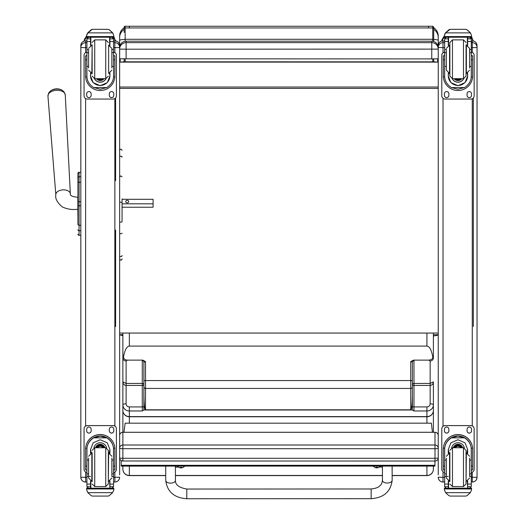 <?xml version="1.0" encoding="UTF-8"?>
<svg xmlns="http://www.w3.org/2000/svg" width="525" height="525" viewBox="0 0 525 525"><rect width="100%" height="100%" fill="white"/><g stroke="black" fill="none" stroke-linecap="round" stroke-linejoin="round"><path stroke-width="0.79" d="M119.641 457.8A3.235 0.492 0 0 0 122.876 458.292L122.876 448.698A3.235 0.492 180 0 1 119.641 448.212L119.641 457.8A3.235 3.235 0 0 0 122.876 461.035L122.876 458.292L435.002 458.292L435.002 460.996M119.641 448.212A3.235 3.196 0 0 1 122.876 445.01L122.876 432.298A3.235 3.196 180 0 0 119.641 435.494A3.235 3.235 0 0 1 122.876 432.259L435.002 432.259A3.235 3.235 0 0 1 438.237 435.494A3.235 3.196 0 0 0 435.002 432.298L435.002 448.698A3.235 0.492 0 0 0 437.896 448.429A3.235 0.492 0 0 0 438.237 448.212A3.235 3.196 180 0 0 435.002 445.01L122.876 445.01L122.876 448.698L435.002 448.698L435.002 458.292A3.235 0.492 180 0 0 438.237 457.8L438.237 435.494M435.002 432.298L122.876 432.298L122.876 410.425A6.471 6.339 -0 0 0 129.347 416.765L426.917 416.765A6.471 6.339 -0 0 0 433.387 410.425L433.387 381.885L430.152 383.427L413.976 383.427A1.614 1.529 0 0 0 412.361 384.956A1.614 0.486 180 0 0 413.976 385.442L413.976 360.675A1.614 1.529 -0 0 0 412.361 362.204L410.74 361.6L410.74 380.559L145.517 380.559A1.614 0.433 180 0 0 143.903 380.999L143.876 410.005L412.387 410.005L413.976 410.977L426.917 410.977L426.917 416.594L129.347 416.594L129.347 406.921A3.235 3.084 180 0 1 126.112 403.83L126.112 385.442L142.282 385.442A1.614 0.486 180 0 0 143.903 384.956A1.614 1.529 0 0 0 142.282 383.427L142.282 406.921A1.614 0.486 180 0 0 143.903 406.435M122.876 460.996L435.002 461.035A3.235 3.235 0 0 0 438.237 457.8M433.709 39.388L433.709 28.895A0.971 0.952 180 0 0 432.738 27.943L432.738 39.283L433.709 39.388L433.709 41.495L433.709 39.454C436.623 39.664 438.132 39.946 438.237 40.3L438.237 35.956C438.132 32.445 436.623 29.708 433.709 27.746M432.738 58.905L432.738 61.819L433.709 61.924L433.709 58.898L433.709 61.76L437.679 62.114L120.199 62.114L124.169 61.76L124.169 58.898L124.169 61.924L127.299 61.753M433.387 336.138L433.387 357.925A3.235 3.065 180 0 1 430.152 360.99L430.152 385.442C432.108 385.225 433.191 384.038 433.387 381.885M432.738 61.819L428.531 61.845L433.709 61.924M428.531 61.845L129.347 61.819M124.169 32.458L124.169 29.413A9.706 9.542 180 0 0 119.641 37.485L119.641 35.956C119.746 32.445 121.255 29.708 124.169 27.746L124.169 31.959M129.347 61.845L124.169 61.924M433.387 334.727L438.237 334.727C438.224 335.147 436.715 335.547 433.709 335.934M122.876 335.757L119.641 334.727L122.876 334.727M438.237 37.485A9.706 9.542 -0 0 0 433.709 29.413L433.709 39.454M438.237 40.274L438.237 474.902M437.679 62.114L437.679 58.853M438.237 52.776L438.237 40.3M119.641 37.485L119.641 40.294A9.706 1.011 0 0 1 124.169 39.441M119.641 40.294L119.641 47.663A6.471 6.471 180 0 1 126.112 41.199L431.767 41.199L431.767 42.643A6.471 6.471 0 0 1 438.237 49.114L438.237 47.663A6.471 6.471 180 0 0 431.767 41.199L126.112 41.199A6.471 6.471 0 0 0 119.641 47.663M120.199 58.853L120.199 62.114M119.641 52.776L119.641 48.589M119.641 474.902L119.641 40.267M438.237 88.39L119.641 88.39L119.641 87.019L438.237 87.019M119.641 333.053L438.237 333.053M119.641 58.813L431.767 58.905L431.767 42.643L126.112 42.643L126.112 49.199L438.237 49.114M126.112 58.905L126.112 49.199L119.641 49.114A6.471 6.471 0 0 1 126.112 42.643L126.112 41.199M431.767 58.905L438.237 58.813M432.442 432.259L431.373 423.17L125.14 423.183L123.966 432.259M121.203 465.308L121.203 466.108L434.943 466.095L434.943 465.294L121.203 465.308L121.203 460.569M434.943 465.294L434.943 461.035M77.917 180.679L77.917 181.125M77.917 183.875L77.917 224.346M77.917 189.44L77.917 183.934M80.83 201.771L79.078 201.771L79.078 172.279A1.162 1.162 180 0 0 77.917 173.447A1.162 1.162 180 0 1 79.078 172.279L77.917 173.447L77.917 177.778L77.917 173.473M77.917 218.197L77.818 209.35C76.558 209.114 70.626 210.755 62.317 206.935C57.232 202.617 55.066 198.562 55.827 194.762L47.952 96.127A8.682 5.217 -3.8 0 1 56.267 90.307A8.682 5.217 -3.8 0 1 65.271 94.992L64.083 91.901L62.134 90.248A7.868 4.732 176.2 0 0 50.439 91.015L48.727 92.912L47.952 96.127M80.83 176.787L79.078 176.787A1.162 0.984 180 0 0 77.917 177.778L77.917 183.264A1.162 0.984 180 0 1 79.078 182.28L80.83 182.28M77.917 234.111A1.162 1.162 -0 0 0 79.078 235.279L78.724 235.259M77.917 234.15A1.162 1.162 -0 0 0 79.078 235.312A1.162 1.162 -0 0 1 77.917 234.15L77.956 234.445M119.641 430.658L119.641 438.382M114.857 40.852C117.764 41.134 119.359 42.728 119.641 45.636A4.784 4.784 0 0 0 114.857 40.852L113.544 40.852L114.857 40.852L114.857 47.644L119.641 47.519L119.641 45.662M119.641 477.199L114.857 477.323L114.857 482.048L113.544 482.042L114.857 482.048C117.764 481.76 119.359 480.165 119.641 477.258A4.784 4.784 0 0 1 114.857 482.042M85.614 482.048C82.707 481.76 81.112 480.165 80.83 477.258A4.784 4.784 180 0 0 85.614 482.042L86.92 482.048L85.614 482.042L85.614 477.323L80.83 477.258L80.83 474.902M80.83 45.662L80.83 477.199M472.264 482.048L471.279 482.048L472.264 482.042C475.171 481.76 476.766 480.165 477.048 477.258L472.264 477.323L472.264 482.048A4.784 4.784 180 0 0 477.048 477.258L477.048 474.902M477.048 477.199L477.048 45.662M443.021 482.048C440.114 481.76 438.519 480.165 438.237 477.258A4.784 4.784 0 0 0 443.021 482.042L444.655 482.048L443.021 482.048L443.021 477.323L438.237 477.199M438.237 47.453L443.021 47.644L443.021 42.669A4.784 4.784 180 0 0 438.237 47.453L438.237 45.662M122.069 203.818L153.09 203.818L153.09 199.297L122.069 199.297M128.73 201.554A1.516 1.208 180 0 1 125.698 201.554A1.516 1.208 180 0 1 128.73 201.554M119.641 221.681A1.214 0.413 180 0 0 120.855 222.101A1.214 0.413 180 0 0 122.069 221.681L122.069 207.224L153.09 207.224L153.09 203.818M122.069 221.681L122.069 198.903M119.641 176.853L120.855 175.908L122.069 176.853M122.069 202.237L119.641 202.237M119.641 255.885L119.641 230.075M122.069 233.146A1.214 0.564 0 0 1 120.855 233.71A1.214 0.564 0 0 1 119.641 233.146L119.641 255.465A1.214 1.142 0 0 0 120.855 256.6A1.214 1.142 0 0 0 122.069 255.465M115.598 97.952L115.598 180.639M115.598 230.075L115.598 326.55M84.118 41.088L86.651 36.894M113.426 37.222L115.513 40.898M473.333 97.952L473.333 326.53M444.38 35.812L442.175 39.303L441.84 40.996L444.38 36.875M471.181 37.222L473.255 40.95M111.864 66.399L113.544 66.399L113.544 76.073C113.525 80.804 111.261 84.643 106.759 87.583L100.236 89.237L93.706 87.583L106.759 87.583M93.706 87.583C89.211 84.643 86.947 80.804 86.92 76.073L86.92 66.399L88.6 66.399M90.543 73.119L90.543 76.073L93.181 82.642L100.236 85.673L107.29 82.642L109.922 76.073L109.922 73.119M113.518 76.972L114.863 76.972L114.903 55.808L113.61 55.808L114.903 55.814M114.863 76.972A14.674 14.667 -0 0 1 100.236 90.517A14.674 14.667 -0 0 1 85.608 76.972L86.953 76.972M85.562 55.814L86.855 55.814L85.562 55.808L85.608 76.972M88.6 52.684L86.92 52.684L86.92 38.738L87.091 38.03L88.541 37.17M111.93 37.17L113.38 38.03L113.544 38.738L113.544 66.399M86.92 38.929A1.614 1.614 56.8 0 1 86.927 38.837L90.543 38.837L90.543 37.222M109.922 45.458L109.922 37.222M86.927 38.837L88.541 37.275L90.543 37.275M87.15 33.758L86.651 35.608L87.859 32.727L91.186 29.728L92.341 29.321L87.859 32.872L112.606 32.872L113.82 35.608L113.82 37.222L86.651 37.222L86.651 36.573L113.82 36.573M113.82 35.608L112.606 32.727L109.279 29.728L108.137 29.321M112.606 32.872L109.279 29.827M92.341 29.321L108.13 29.321L92.334 29.321L108.13 29.341L109.279 29.728M90.543 38.837L90.543 45.458M90.543 75.882L90.904 73.257M109.568 73.257L109.922 75.882M109.922 75.823A9.693 9.686 -0 0 1 100.236 85.45A9.693 9.686 -0 0 1 90.543 75.823M106.004 78.684A6.471 6.464 -0 0 1 94.461 78.684M105.952 78.684A6.471 6.464 -0 0 1 94.513 78.684M90.851 37.222L90.851 45.34M109.613 37.222L109.613 45.34M86.651 35.608L86.651 36.573M111.864 52.684L113.544 52.684M86.92 52.684L86.92 66.399M109.922 38.837L113.544 38.837A1.614 1.614 -56.8 0 1 113.544 38.929M113.544 38.837L111.93 37.222M87.15 33.889L87.859 32.872M113.544 52.185A3.235 3.235 -0 0 1 116.406 55.394L116.406 95.812A3.235 3.235 -0 0 1 113.17 99.048L87.294 99.048A3.235 3.235 -0 0 1 84.059 95.812L84.059 55.394A3.235 3.235 -0 0 1 86.92 52.185M91.14 93.791L91.14 95.412A2.225 2.225 -0 0 1 88.915 97.63A2.225 2.225 -0 0 1 86.691 95.412L86.691 93.791A2.225 2.225 -0 0 1 88.915 91.573A2.225 2.225 -0 0 1 91.14 93.791M113.781 93.791L113.781 95.412A2.225 2.225 -0 0 1 111.556 97.63A2.225 2.225 -0 0 1 109.331 95.412L109.331 93.791A2.225 2.225 -0 0 1 111.556 91.573A2.225 2.225 -0 0 1 113.781 93.791M86.691 55.808L86.691 55.801A2.225 2.225 -0 0 1 86.92 54.817M113.781 55.801L113.781 55.808A2.225 2.225 -0 0 0 113.544 54.817M84.059 55.394L84.059 55.361A3.235 3.235 -0 0 1 86.92 52.152M113.544 52.152A3.235 3.235 -0 0 1 116.406 55.361L116.406 55.394M91.14 95.379A2.225 2.225 -0 0 1 88.915 97.597A2.225 2.225 -0 0 1 86.691 95.379M113.781 95.379A2.225 2.225 -0 0 1 111.556 97.597A2.225 2.225 -0 0 1 109.331 95.379M99.278 78.698A3.052 3.052 180 0 0 101.194 78.698M99.015 78.698A3.052 3.052 180 0 0 101.45 78.698M98.464 78.698A3.308 3.308 180 0 0 102.007 78.698M98.07 78.698A3.537 3.531 180 0 0 102.401 78.698M97.683 78.698A3.787 3.787 180 0 0 102.788 78.698M92.151 73.848L92.151 44.737M88.6 49.967L88.6 68.014M111.864 68.014L111.864 48.425L108.629 45.189L108.629 73.395L111.864 70.16M86.92 55.407L86.92 63.171M113.544 55.407L113.544 63.171M88.6 460.071L86.92 460.071L86.92 449.531C86.947 444.662 89.211 440.764 93.706 437.837L100.236 436.078L106.759 437.837L93.706 437.837M106.759 437.837C111.261 440.764 113.525 444.662 113.544 449.531L113.544 460.071L111.864 460.071M109.922 453.318L109.922 449.531L107.29 442.818L100.236 439.753L93.181 442.818L90.543 449.531L90.543 453.318M114.903 469.987L113.61 469.987L114.903 469.987L114.903 449.216A14.674 14.667 180 0 0 100.236 434.549A14.674 14.667 180 0 0 85.562 449.216L85.562 469.987L86.855 469.987L85.562 469.987M88.6 473.885L86.92 473.885L86.966 448.192L85.608 448.192L85.562 449.308M85.608 448.192A14.674 14.667 0 0 1 100.236 434.641A14.674 14.667 0 0 1 114.863 448.192L113.498 448.192L113.544 473.885L111.864 473.885M114.903 449.308L114.863 448.192M113.544 473.885L113.544 486.649A1.614 1.614 -50.9 0 1 113.544 486.741L111.93 488.23L109.922 488.23L111.93 488.23M113.544 486.741L109.922 486.741L109.922 488.23M87.859 492.66L91.186 495.659L92.341 496.072L108.137 496.072L109.279 495.659L112.606 492.66L87.859 492.66L86.651 489.91L86.651 488.171L88.062 488.171L86.651 488.171M92.334 496.072L108.13 496.072M86.966 448.192A13.315 13.309 0 0 1 100.236 435.999A13.315 13.309 0 0 1 113.498 448.192M109.922 486.741L109.922 480.979M109.922 449.433L109.161 453.088M91.304 453.088L90.543 449.433M109.922 449.374A9.693 9.686 0 0 1 109.121 453.082M91.35 453.082A9.693 9.686 0 0 1 90.543 449.374M93.903 447.877A6.471 6.464 0 0 1 106.562 447.877M90.851 481.097L90.851 488.191L109.922 488.171L109.613 481.097M113.82 488.171L112.409 488.171L113.82 488.171L113.82 489.91L112.606 492.66M86.92 473.885L86.92 486.649A1.614 1.614 50.9 0 0 86.927 486.741L88.495 488.23L90.543 488.23L88.541 488.23M90.543 488.23L90.543 480.979M86.92 472.48A3.235 3.235 0 0 1 84.059 469.271L84.059 428.82A3.235 3.235 0 0 1 87.294 425.585L113.17 425.585A3.235 3.235 0 0 1 116.406 428.82L116.406 469.271A3.235 3.235 0 0 1 113.544 472.48M84.059 428.853A3.235 3.235 0 0 1 87.294 425.617L113.17 425.617A3.235 3.235 0 0 1 116.406 428.853M109.331 430.874L109.331 429.26A2.225 2.225 0 0 1 111.556 427.035A2.225 2.225 0 0 1 113.781 429.26L113.781 430.874A2.225 2.225 0 0 1 111.556 433.099A2.225 2.225 0 0 1 109.331 430.874M86.691 430.874L86.691 429.26A2.225 2.225 0 0 1 88.915 427.035A2.225 2.225 0 0 1 91.14 429.26L91.14 430.874A2.225 2.225 0 0 1 88.915 433.099A2.225 2.225 0 0 1 86.691 430.874M113.781 430.841A2.225 2.225 0 0 1 111.556 433.066A2.225 2.225 0 0 1 109.331 430.841M91.14 430.841A2.225 2.225 0 0 1 88.915 433.066A2.225 2.225 0 0 1 86.691 430.841M102.828 447.74A3.052 3.052 180 0 0 97.643 447.74M103.117 447.74A3.308 3.308 180 0 0 97.348 447.74M103.379 447.74A3.537 3.531 180 0 0 97.092 447.74M103.661 447.74A3.787 3.787 180 0 0 96.803 447.74M92.151 452.596L92.151 481.707M105.735 486.557L105.735 447.74L108.321 450.332L108.321 483.971L105.735 486.557L94.736 486.557L92.151 483.971M111.864 476.175L111.864 458.102M88.6 458.102L88.6 478.019L91.836 481.254L91.836 453.049L88.6 456.284M113.544 463.267L113.544 471.03M86.92 471.03L86.92 463.267M469.599 66.399L471.279 66.399L471.279 76.073C471.253 80.804 468.989 84.643 464.494 87.583L457.964 89.237L451.441 87.583L464.494 87.583M451.441 87.583C446.939 84.643 444.682 80.804 444.655 76.073L444.655 66.399L446.335 66.399M448.278 73.119L448.278 76.073L450.909 82.642L457.964 85.673L465.019 82.642L467.657 76.073L467.657 73.119M471.247 76.972L472.598 76.972L472.638 55.808L471.345 55.808L472.638 55.814M472.598 76.972A14.674 14.667 -0 0 1 457.964 90.517A14.674 14.667 -0 0 1 443.336 76.972L444.682 76.972M443.297 55.814L444.59 55.814L443.297 55.808L443.336 76.972M446.335 52.684L444.655 52.684L444.655 38.738L444.819 38.03L446.27 37.17M469.665 37.17L471.109 38.03L471.279 38.738L471.279 66.399M444.655 38.929A1.614 1.614 56.8 0 1 444.655 38.837L448.278 38.837L448.278 37.222M467.657 45.458L467.657 37.222M444.655 38.837L446.27 37.275L448.278 37.275M444.878 33.758L444.38 35.608L445.594 32.727L448.921 29.728L450.069 29.321L445.594 32.872L470.341 32.872L471.548 35.608L471.548 37.222L444.38 37.222L444.38 36.573L471.548 36.573M471.548 35.608L470.341 32.727L467.014 29.728L465.865 29.341L467.014 29.728M470.341 32.872L467.014 29.827M450.069 29.321L465.865 29.321M448.278 38.837L448.278 45.458M448.278 75.882L448.639 73.257M467.296 73.257L467.657 75.882M467.657 75.823A9.693 9.686 -0 0 1 457.964 85.45A9.693 9.686 -0 0 1 448.278 75.823M463.739 78.684A6.471 6.464 -0 0 1 452.196 78.684M463.687 78.684A6.471 6.464 -0 0 1 452.248 78.684M448.586 37.222L448.586 45.34M467.348 37.222L467.348 45.34M444.38 35.608L444.38 36.573M469.599 52.684L471.279 52.684M444.655 52.684L444.655 66.399M467.657 38.837L471.279 38.837A1.614 1.614 -56.8 0 1 471.279 38.929M471.279 38.837L469.665 37.222M444.878 33.889L445.594 32.872M471.279 52.185A3.235 3.235 -0 0 1 474.141 55.394L474.141 95.812A3.235 3.235 -0 0 1 470.905 99.048L445.029 99.048A3.235 3.235 -0 0 1 441.794 95.812L441.794 55.394A3.235 3.235 -0 0 1 444.655 52.185M448.868 93.791L448.868 95.412A2.225 2.225 -0 0 1 446.644 97.63A2.225 2.225 -0 0 1 444.419 95.412L444.419 93.791A2.225 2.225 -0 0 1 446.644 91.573A2.225 2.225 -0 0 1 448.868 93.791M471.509 93.791L471.509 95.412A2.225 2.225 -0 0 1 469.284 97.63A2.225 2.225 -0 0 1 467.066 95.412L467.066 93.791A2.225 2.225 -0 0 1 469.284 91.573A2.225 2.225 -0 0 1 471.509 93.791M444.419 55.808L444.419 55.801A2.225 2.225 -0 0 1 444.655 54.817M471.509 55.801L471.509 55.808A2.225 2.225 -0 0 0 471.279 54.817M441.794 55.394L441.794 55.361A3.235 3.235 -0 0 1 444.655 52.152M471.279 52.152A3.235 3.235 -0 0 1 474.141 55.361L474.141 55.394M448.868 95.379A2.225 2.225 -0 0 1 446.644 97.597A2.225 2.225 -0 0 1 444.419 95.379M471.509 95.379A2.225 2.225 -0 0 1 469.284 97.597A2.225 2.225 -0 0 1 467.066 95.379M457.006 78.698A3.052 3.052 180 0 0 458.922 78.698M456.75 78.698A3.052 3.052 180 0 0 459.185 78.698M456.199 78.698A3.308 3.308 180 0 0 459.736 78.698M455.798 78.698A3.537 3.531 180 0 0 460.13 78.698M455.411 78.698A3.787 3.787 180 0 0 460.517 78.698M466.056 76.105L466.056 44.737L466.056 76.105M449.879 76.105L449.879 42.472L452.465 39.88L463.463 39.88L466.056 42.472M446.335 49.967L446.335 70.16L449.571 73.395L449.571 45.189L446.335 48.425M469.599 68.014L469.599 48.425L466.364 45.189L466.364 73.395L469.599 70.16M444.655 55.407L444.655 63.171M471.279 55.407L471.279 63.171M446.335 460.071L444.655 460.071L444.655 449.531C444.682 444.662 446.939 440.764 451.441 437.837L457.964 436.078L464.494 437.837L451.441 437.837M464.494 437.837C468.989 440.764 471.253 444.662 471.279 449.531L471.279 460.071L469.599 460.071M467.657 453.318L467.657 449.531L465.019 442.818L457.964 439.753L450.909 442.818L448.278 449.531L448.278 453.318M472.638 469.987L471.345 469.987L472.638 469.987L472.638 449.216A14.674 14.667 180 0 0 457.964 434.549A14.674 14.667 180 0 0 443.297 449.216L443.297 469.987L444.59 469.987L443.297 469.987M446.335 473.885L444.655 473.885L444.701 448.192L443.336 448.192L443.297 449.308M443.336 448.192A14.674 14.667 0 0 1 457.964 434.641A14.674 14.667 0 0 1 472.598 448.192L471.233 448.192L471.279 473.885L469.599 473.885M472.638 449.308L472.598 448.192M471.279 473.885L471.279 486.649A1.614 1.614 -50.9 0 1 471.279 486.741L469.665 488.23L467.657 488.23L469.665 488.23M471.279 486.741L467.657 486.741L467.657 488.23M445.594 492.66L448.921 495.659L450.069 496.072L465.865 496.072L467.014 495.659L470.341 492.66L445.594 492.66L444.38 489.91L444.38 488.171L445.791 488.171L444.38 488.171M450.069 496.072L465.865 496.072M444.701 448.192A13.315 13.309 0 0 1 457.964 435.999A13.315 13.309 0 0 1 471.233 448.192M467.657 486.741L467.657 480.979M467.657 449.433L466.896 453.088M449.039 453.088L448.278 449.433M467.657 449.374A9.693 9.686 0 0 1 466.85 453.082M449.078 453.082A9.693 9.686 0 0 1 448.278 449.374M451.638 447.877A6.471 6.464 0 0 1 464.297 447.877M448.586 481.097L448.586 488.191L467.657 488.171L467.348 481.097M471.548 488.171L470.137 488.171L471.548 488.171L471.548 489.91L470.341 492.66M444.655 473.885L444.655 486.649A1.614 1.614 50.9 0 0 444.655 486.741L446.23 488.23L448.278 488.23L446.27 488.23M448.278 488.23L448.278 480.979M444.655 472.48A3.235 3.235 0 0 1 441.794 469.271L441.794 428.82A3.235 3.235 0 0 1 445.029 425.585L470.905 425.585A3.235 3.235 0 0 1 474.141 428.82L474.141 469.271A3.235 3.235 0 0 1 471.279 472.48M441.794 428.853A3.235 3.235 0 0 1 445.029 425.617L470.905 425.617A3.235 3.235 0 0 1 474.141 428.853M467.066 430.874L467.066 429.26A2.225 2.225 0 0 1 469.284 427.035A2.225 2.225 0 0 1 471.509 429.26L471.509 430.874A2.225 2.225 0 0 1 469.284 433.099A2.225 2.225 0 0 1 467.066 430.874M444.419 430.874L444.419 429.26A2.225 2.225 0 0 1 446.644 427.035A2.225 2.225 0 0 1 448.868 429.26L448.868 430.874A2.225 2.225 0 0 1 446.644 433.099A2.225 2.225 0 0 1 444.419 430.874M471.509 430.841A2.225 2.225 0 0 1 469.284 433.066A2.225 2.225 0 0 1 467.066 430.841M448.868 430.841A2.225 2.225 0 0 1 446.644 433.066A2.225 2.225 0 0 1 444.419 430.841M460.563 447.74A3.052 3.052 180 0 0 455.372 447.74M460.852 447.74A3.308 3.308 180 0 0 455.083 447.74M461.108 447.74A3.537 3.531 180 0 0 454.827 447.74M461.396 447.74A3.787 3.787 180 0 0 454.538 447.74M449.879 452.596L449.879 481.707M463.463 486.557L463.463 447.74L466.056 450.332L466.056 483.971L463.463 486.557L452.465 486.557L449.879 483.971M469.599 476.175L469.599 458.102M446.335 458.102L446.335 478.019L449.571 481.254L449.571 453.049L446.335 456.284M471.279 463.267L471.279 471.03M444.655 471.03L444.655 463.267M165.729 475.473L129.347 475.473A6.471 6.339 180 0 1 122.876 469.133L122.876 466.108L122.876 469.133A6.471 6.471 0 0 0 129.347 475.604L129.347 466.108M392.142 475.604L426.917 475.604A6.471 6.471 0 0 0 433.387 469.133L433.387 466.095L433.387 469.133A6.471 6.339 180 0 1 426.917 475.473L392.142 475.473M129.347 406.921L142.282 406.921L142.282 410.977L143.876 410.005M143.903 384.956L143.903 362.204A1.614 1.529 -0 0 0 142.282 360.675L142.282 383.427L126.112 383.427L122.876 381.885C123.073 384.038 124.149 385.225 126.112 385.442L126.112 360.99A3.235 3.065 180 0 1 122.876 357.925L122.876 410.425A6.471 6.169 180 0 0 129.347 416.594L129.347 423.183M143.903 362.204L145.517 361.6L142.767 360.124L127.418 360.124C124.648 359.815 123.362 358.647 123.559 356.619C124.819 349.913 126.748 346.402 129.347 346.093L426.917 346.093C429.516 346.402 431.445 349.913 432.698 356.619C433.171 358.49 431.885 359.658 428.846 360.124L430.152 360.99M412.361 362.204L412.361 394.57C412.263 403.797 411.725 408.863 410.74 409.789L145.517 409.789C144.539 408.863 143.994 403.797 143.903 394.57M413.976 360.675L413.49 360.124L410.74 361.6M413.49 360.124L428.846 360.124M123.559 356.619L122.876 357.925L122.876 333.053M122.876 382.285L122.876 348.679M122.876 410.957L122.876 384.11M412.361 394.57L412.387 410.005M433.387 333.053L433.387 357.925L432.698 356.619M433.387 432.259L433.387 410.425A6.471 6.169 180 0 1 426.917 416.594L426.917 423.17M433.387 409.257L433.387 410.425M433.387 384.11L433.387 404.801A3.235 0.971 -0 0 0 430.152 403.83A3.235 3.084 180 0 1 426.917 406.921L426.917 410.977A6.471 6.169 0 0 0 433.387 404.801M165.716 466.108L165.743 480.447A4.85 2.684 -0.1 0 0 165.743 480.447C167.167 491.741 174.188 497.844 186.788 498.75L186.788 489.044L186.788 498.75L186.788 489.044L371.149 488.972L371.155 498.678C383.723 497.766 390.725 491.682 392.155 480.408L392.155 480.342A4.85 2.684 179.9 0 1 387.299 483.033A4.85 2.684 179.9 0 1 382.449 480.355L382.423 466.095M392.542 466.095L392.129 466.318M373.774 466.561A13.335 2.632 0 0 1 373.026 466.095M382.423 467.053L379.194 467.053M165.716 466.403L165.204 466.108M178.651 467.132L175.422 467.132M184.892 466.108A13.335 2.632 0 0 1 184.058 466.653M373.583 466.128L373.583 466.095A3.183 0.63 180 0 0 373.583 466.128L373.748 466.535A3.065 0.604 0 0 1 374.194 466.095M379.332 466.095A3.065 0.604 0 0 1 379.778 466.535L379.949 466.128A3.183 0.63 180 0 0 379.942 466.095L379.949 466.128M376.53 467.499L376.569 467.086L375.907 467.709L377.619 467.709A4.134 4.108 -3.4 0 0 378.446 467.44A1.693 0.335 180 0 0 378.44 467.362A4.134 3.97 -179.9 0 1 377.619 467.617L376.957 467.073A1.693 0.335 180 0 0 376.556 467.073L375.907 467.617A4.134 3.97 178.7 0 1 375.08 467.368A1.693 0.335 180 0 0 375.086 467.447A4.134 4.108 0.3 0 0 375.907 467.709L376.537 467.834L376.602 467.086M376.93 467.086L376.996 467.834L377.619 467.617L376.556 467.092M376.97 467.736L376.569 467.736A1.693 0.335 180 0 0 376.97 467.736M177.936 466.108A3.183 0.63 180 0 0 177.896 466.207L178.067 466.613A3.065 0.604 0 0 1 178.776 466.108M183.382 466.108A3.065 0.604 0 0 1 184.091 466.613L184.262 466.207A3.183 0.63 180 0 0 184.223 466.108M180.849 467.578L180.882 467.165L180.226 467.788L181.932 467.788A4.134 4.108 -3.4 0 0 182.759 467.519A1.693 0.335 180 0 0 182.759 467.44A4.134 3.97 -179.9 0 1 181.932 467.696L181.276 467.152A1.693 0.335 180 0 0 180.869 467.152L180.226 467.696A4.134 3.97 178.7 0 1 179.399 467.44A1.693 0.335 180 0 0 179.399 467.526A4.134 4.108 0.3 0 0 180.226 467.788L180.856 467.913L180.922 467.165M181.932 467.696L181.269 467.165L181.309 467.913L181.932 467.696M181.282 467.814L180.882 467.814A1.693 0.335 180 0 0 181.282 467.814M180.876 467.152L181.276 467.165M433.709 28.895L433.696 27.077L432.738 26.25L432.738 27.943L125.14 27.943A0.971 0.952 180 0 0 124.169 28.895M125.14 41.272L125.14 39.283L432.738 39.283L432.738 41.272M125.14 61.819L125.14 58.905M124.169 39.388L125.14 39.283L125.14 26.25C124.458 26.066 124.136 26.65 124.169 28.015M432.738 26.25L428.531 26.25L428.531 27.943M129.347 27.943L129.347 26.25L125.14 26.25M77.917 205.702L77.917 218.111M80.83 235.279L79.078 235.279L79.078 205.721L80.83 205.721M77.917 201.771L79.078 201.771L79.078 205.721L77.917 205.721M79.078 172.279L80.83 172.279L79.078 172.279M77.917 224.28A1.162 0.984 0 0 0 79.078 225.271L80.83 225.271M77.917 229.786A1.162 0.984 -0 0 0 79.078 230.777L80.83 230.777M79.078 176.8L79.078 181.965M113.544 42.669L114.857 42.669A4.784 4.784 0 0 1 119.641 47.453M113.544 47.644L114.857 47.644L114.857 52.598M114.857 98.575L114.857 426.057M114.857 472.034L114.857 477.323L113.544 477.323M80.83 45.636A4.784 4.784 0 0 1 85.614 40.852L86.92 40.852L85.614 40.852C82.707 41.134 81.112 42.728 80.83 45.636M80.83 47.453A4.784 4.784 0 0 1 85.614 42.669L85.614 40.852M80.83 47.519L85.614 47.644L85.614 42.669L86.92 42.669M86.92 477.323L85.614 477.323L85.614 472.034M85.614 426.057L85.614 98.575M85.614 52.598L85.614 47.644L86.92 47.644M472.264 40.852L471.279 40.852L472.264 40.852A4.784 4.784 0 0 1 477.048 45.636C476.766 42.728 475.171 41.134 472.264 40.852L472.264 42.669A4.784 4.784 0 0 1 477.048 47.453M471.279 42.669L472.264 42.669L472.264 47.644L477.048 47.519M471.279 47.644L472.264 47.644L472.264 52.428M472.264 98.746L472.264 425.887M472.264 472.205L472.264 477.323L471.279 477.323M443.021 40.852L443.021 40.852A4.784 4.784 180 0 0 438.237 45.636C438.519 42.728 440.114 41.134 443.021 40.852L444.655 40.852L443.021 40.852L443.021 42.669L444.655 42.669M444.655 477.323L443.021 477.323L443.021 471.804M443.021 426.28L443.021 98.352M443.021 52.828L443.021 47.644L444.655 47.644M77.917 197.223L77.818 197.216C72.378 196.803 69.891 195.661 70.35 193.81A7.278 4.377 176.2 0 0 62.803 189.879A7.278 4.377 176.2 0 0 55.827 194.762M77.818 197.216L77.818 209.35M119.641 157.218A1.214 1.024 0 0 1 122.069 157.218A1.214 0.925 0 0 0 119.641 157.218M119.641 258.904A1.214 1.214 -0 0 0 120.855 260.111A1.214 1.214 -0 0 0 122.069 258.904M109.922 37.275L111.93 37.275M113.61 59.797L114.903 59.797M85.562 59.797L86.855 59.797M86.651 37.222L113.82 37.222M111.864 49.494L113.544 49.494M86.92 49.494L88.6 49.494M86.92 41.501L90.543 41.501M109.922 41.501L113.544 41.501M97.617 78.698A3.983 3.983 180 0 0 99.127 79.518M101.345 79.518A3.983 3.983 180 0 0 102.854 78.698M96.666 78.698A4.666 4.659 180 0 0 103.806 78.698M96.416 78.698A4.856 4.856 180 0 0 104.048 78.698L99.678 80.515L96.416 78.698M92.151 76.112L94.736 78.698L94.736 39.88L92.151 42.472M94.736 78.698L105.735 78.698L105.735 39.88L108.321 42.472M92.151 45.189L91.836 73.395L88.6 70.16M86.855 466.029L85.562 466.029M114.903 466.029L113.61 466.029M113.82 488.283L86.651 488.283M90.543 476.483L89.453 476.483M88.6 476.483L86.92 476.483M113.544 476.483L111.864 476.483M113.544 484.089L109.922 484.089M90.543 484.089L86.92 484.089M90.543 486.741L86.927 486.741M113.82 488.959L86.651 488.959M103.747 447.74A3.787 3.787 180 0 0 96.718 447.74M103.957 447.74A3.983 3.983 180 0 0 96.508 447.74M104.678 447.74A4.666 4.659 180 0 0 95.786 447.74M104.888 447.74A4.856 4.856 180 0 0 95.583 447.74M105.735 447.74L94.736 447.74L94.736 486.557M108.321 481.254L108.629 453.049L111.864 456.284M467.657 37.275L469.665 37.275M471.345 59.797L472.638 59.797M443.297 59.797L444.59 59.797M444.38 37.222L471.548 37.222M469.599 49.494L471.279 49.494M444.655 49.494L446.335 49.494M444.655 41.501L448.278 41.501M467.657 41.501L471.279 41.501M455.352 78.698A3.983 3.983 180 0 0 456.855 79.518M459.073 79.518A3.983 3.983 180 0 0 460.583 78.698M454.401 78.698A4.666 4.659 180 0 0 461.534 78.698M454.151 78.698A4.856 4.856 180 0 0 461.783 78.698L457.413 80.515L454.151 78.698M449.879 76.112L452.465 78.698L452.465 39.88M452.465 78.698L463.463 78.698L463.463 39.88M444.59 466.029L443.297 466.029M472.638 466.029L471.345 466.029M471.548 488.283L444.38 488.283M448.278 476.483L447.188 476.483M446.335 476.483L444.655 476.483M471.279 476.483L469.599 476.483M471.279 484.089L467.657 484.089M448.278 484.089L444.655 484.089M448.278 486.741L444.655 486.741M471.548 488.959L444.38 488.959M461.482 447.74A3.787 3.787 180 0 0 454.453 447.74M461.692 447.74A3.983 3.983 180 0 0 454.243 447.74M462.413 447.74A4.666 4.659 180 0 0 453.521 447.74M462.617 447.74A4.856 4.856 180 0 0 453.318 447.74M463.463 447.74L452.465 447.74L452.465 486.557M466.056 481.254L466.364 453.049L469.599 456.284M426.917 475.604L426.917 466.095M382.443 475.473L175.435 475.473M142.767 360.124L142.282 360.675M126.112 403.83A3.235 0.971 0 0 0 122.876 404.801A6.471 6.169 -0 0 0 129.347 410.977L142.282 410.977M126.112 360.99L127.418 360.124M145.517 409.789L145.517 388.428A1.614 1.529 180 0 1 143.903 386.892M412.361 380.999A1.614 0.433 180 0 0 410.74 380.559L410.74 388.428L145.517 388.428L145.517 361.6M412.361 386.892A1.614 1.529 180 0 1 410.74 388.428L410.74 409.789M412.361 406.435A1.614 0.486 180 0 0 413.976 406.921L413.976 385.442L430.152 385.442L430.152 403.83M413.976 410.977L413.976 406.921L426.917 406.921M426.917 333.053L426.917 346.093M129.347 346.093L129.347 333.053M392.155 480.342A4.85 2.684 179.9 0 1 392.155 480.349L392.129 466.095M165.743 480.447A4.85 2.684 -0.1 0 0 170.599 483.125A4.85 2.684 -0.1 0 0 175.442 480.428C175.225 484.778 179.005 487.653 186.788 489.044M129.347 26.25L428.531 26.25M438.237 47.663A6.471 6.471 0 0 0 431.767 41.199M78.533 235.174L78.081 234.747M70.35 193.81L65.271 94.992M62.134 90.248A10.513 10.513 0 0 0 50.439 91.015M122.069 150.393C121.262 148.824 120.448 148.824 119.641 150.393M119.641 258.923C120.448 260.485 121.255 260.485 122.069 258.923M86.651 35.825L84.446 39.322L84.098 41.094M115.539 40.898L113.82 36.665M473.281 40.957L471.548 36.645M94.736 39.88L105.735 39.88M105.735 78.698L108.321 76.112M91.836 45.189L88.6 48.425M94.736 447.74L92.151 450.332M108.629 481.254L111.864 478.019M463.463 78.698L466.056 76.112M452.465 447.74L449.879 450.332M466.364 481.254L469.599 478.019M129.347 475.604L165.729 475.604M175.435 475.604L382.443 475.604M382.449 480.355C382.01 483.013 381.353 484.621 380.467 485.198C379.614 485.723 379.26 488.014 371.149 488.972M186.788 498.75L371.155 498.678M175.422 466.108L175.442 480.428M373.748 466.535A4.134 4.134 0 0 0 376.537 467.834M376.996 467.834A4.134 4.134 0 0 0 379.778 466.535M376.989 467.499L376.95 467.086M178.067 466.613A4.134 4.134 0 0 0 180.849 467.913M181.309 467.913A4.134 4.134 0 0 0 184.091 466.613M181.302 467.578L181.269 467.165"/></g></svg>
